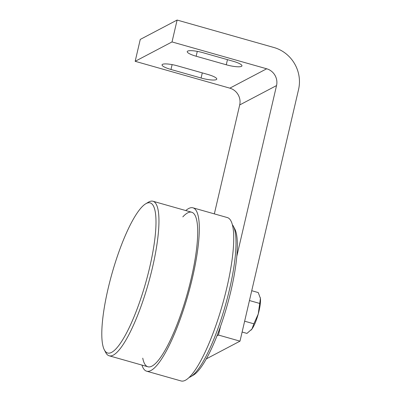 <?xml version="1.0" encoding="UTF-8"?>
<svg xmlns="http://www.w3.org/2000/svg" width="401" height="401" viewBox="0 0 401 401"><rect width="100%" height="100%" fill="white"/><g stroke="black" fill="none" stroke-linecap="round" stroke-linejoin="round"><path stroke-width="0.6" d="M201.096 78.02L170.976 69.478A12.621 2.561 13.1 0 1 162.059 64.842A12.621 2.561 13.1 0 1 177.728 65.924L207.853 74.466A12.621 2.561 13.1 0 1 216.766 79.102A12.621 2.561 13.1 0 1 201.096 78.02L202.289 72.887M226.274 64.777L196.154 56.235A12.621 2.561 13.1 0 1 187.242 51.599A12.621 2.561 13.1 0 1 202.911 52.681L233.031 61.228A12.621 2.561 13.1 0 1 241.948 65.864A12.621 2.561 13.1 0 1 226.274 64.777L227.472 59.649M220.52 326.299L218.485 335.056L239.999 341.156L298.565 89.488A34.421 32.812 62.3 0 0 273.933 47.508L177.112 20.05L172.019 41.935L266.685 68.782A13.769 13.123 -117.7 0 1 276.54 85.573L236.816 256.269M177.112 20.05L140.26 39.428L135.167 61.308L229.838 88.16A13.769 13.123 -117.7 0 1 239.693 104.947L214.345 213.883M218.485 335.056L216.946 335.863M239.999 341.156L206.274 358.89M172.019 41.935L135.167 61.308M190.746 376.694L193.392 375.12A78.02 17.479 -74.2 0 0 234.931 270.891A78.02 17.479 -74.2 0 0 234.826 229.016L233.397 226.289A80.315 17.99 105.8 0 1 233.507 269.392A80.315 17.99 105.8 0 1 190.746 376.694A80.315 17.99 105.8 0 1 189.041 377.491M232.364 224.72A80.315 17.99 105.8 0 1 233.397 226.289M182.821 216.871A80.315 17.99 105.8 0 1 191.708 212.234A80.315 17.99 105.8 0 1 197.643 228.209A80.315 17.99 105.8 0 1 179.934 316.805A80.315 17.99 105.8 0 1 147.884 366.77A80.315 17.99 105.8 0 1 142.751 358.163M185.773 210.55A84.907 19.017 105.8 0 1 192.961 207.818L227.387 217.583A84.907 19.017 105.8 0 1 233.658 234.47A84.907 19.017 105.8 0 1 214.941 328.128A84.907 19.017 105.8 0 1 181.057 380.95L146.631 371.186A84.907 19.017 105.8 0 1 141.949 365.09M192.961 207.818A84.907 19.017 105.8 0 1 199.232 224.705A84.907 19.017 105.8 0 1 180.515 318.364A84.907 19.017 105.8 0 1 146.631 371.186M104.335 349.867L105.764 352.594A80.315 17.99 -74.2 0 0 109.157 355.787A80.315 17.99 -74.2 0 0 148.375 283.427A80.315 17.99 -74.2 0 0 152.981 201.252A80.315 17.99 -74.2 0 0 148.415 202.189L145.769 203.763A78.02 17.479 105.8 0 1 145.728 282.68A78.02 17.479 105.8 0 1 104.335 349.867A78.02 17.479 105.8 0 1 101.969 327.747A78.02 17.479 105.8 0 1 118.531 252.896A78.02 17.479 105.8 0 1 145.769 203.763M251.738 290.715L258.249 292.565L260.424 298.414A18.356 4.11 -74.2 0 0 260.309 297.667A18.356 4.11 -74.2 0 0 260.299 297.637M251.061 330.128A18.356 4.11 -74.2 0 0 251.116 330.068A18.356 4.11 -74.2 0 0 251.948 329.046L246.951 333.406L242.124 332.038M253.873 323.813L251.948 329.046A18.356 4.11 -74.2 0 0 258.234 314.038L253.873 323.813L244.645 321.196M260.424 298.414L258.234 314.038A18.356 4.11 -74.2 0 0 260.424 298.414M249.452 300.534L259.522 303.392M172.104 64.616L170.976 69.478M197.287 51.373L196.154 56.235M266.685 68.782L229.838 88.16M276.54 85.573L239.693 104.947M109.157 355.787L147.884 366.77M152.981 201.252L191.708 212.234"/></g></svg>
